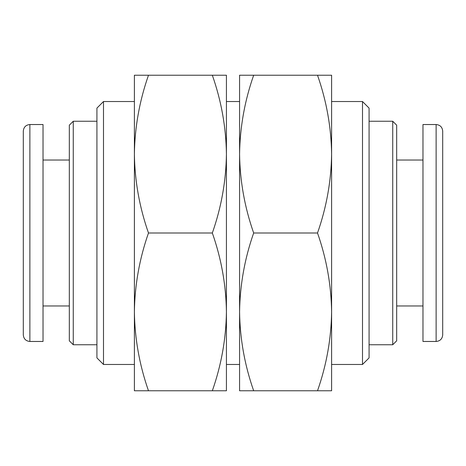 <?xml version="1.0" encoding="UTF-8"?>
<svg xmlns="http://www.w3.org/2000/svg" width="466" height="466" viewBox="0 0 466 466"><rect width="100%" height="100%" fill="white"/><g stroke="black" fill="none" stroke-linecap="round" stroke-linejoin="round"><path stroke-width="0.7" d="M23.3 305.312L23.3 131.109C23.69 127.113 25.88 124.923 29.876 124.533L43.023 124.533L43.023 341.467L29.876 341.467L29.876 124.533M103.499 101.524L96.922 108.1L96.922 357.9L103.499 364.476L103.499 101.524L134.394 101.524M73.261 121.247L69.317 125.191L69.317 340.809L73.261 344.753L73.261 121.247L96.922 121.247M29.876 341.467C25.88 341.077 23.69 338.887 23.3 334.891L23.3 160.688M369.078 108.1L369.078 357.9L362.501 364.476L362.501 101.524L369.078 108.1M396.683 125.191L396.683 340.809L392.739 344.753L392.739 121.247L396.683 125.191M436.124 341.467C440.12 341.077 442.31 338.887 442.7 334.891L442.7 131.109C442.31 127.113 440.12 124.923 436.124 124.533L422.977 124.533L422.977 341.467L436.124 341.467L436.124 124.533M442.7 305.312L442.7 233M226.424 311.882L226.424 154.118C226.045 181.012 221.35 207.306 212.333 233C221.362 258.758 226.057 285.052 226.424 311.882C226.045 338.782 221.35 365.076 212.333 390.77L226.424 390.77L226.424 311.882M148.485 233C139.462 207.242 134.761 180.948 134.394 154.118L134.394 390.77L148.485 390.77C139.462 365.012 134.761 338.718 134.394 311.882C134.773 284.988 139.474 258.694 148.485 233L212.333 233M148.485 390.77L212.333 390.77M212.333 75.23C221.362 100.988 226.057 127.282 226.424 154.118L226.424 75.23L134.394 75.23L134.394 154.118C134.773 127.218 139.474 100.924 148.485 75.23M331.606 311.882L331.606 154.118C331.227 181.012 326.526 207.306 317.515 233C326.538 258.758 331.239 285.052 331.606 311.882C331.227 338.782 326.526 365.076 317.515 390.77L331.606 390.77L331.606 311.882M253.667 233C244.638 207.242 239.943 180.948 239.576 154.118L239.576 390.77L253.667 390.77C244.638 365.012 239.943 338.718 239.576 311.882C239.955 284.988 244.65 258.694 253.667 233L317.515 233M253.667 390.77L317.515 390.77M317.515 75.23C326.538 100.988 331.239 127.282 331.606 154.118L331.606 75.23L239.576 75.23L239.576 154.118C239.955 127.218 244.65 100.924 253.667 75.23M96.922 344.753L73.261 344.753M43.023 305.97L69.317 305.97M226.424 101.524L239.576 101.524M331.606 101.524L362.501 101.524M369.078 121.247L392.739 121.247M422.977 160.03L396.683 160.03M422.977 305.97L396.683 305.97M369.078 344.753L392.739 344.753M103.499 364.476L134.394 364.476M226.424 364.476L239.576 364.476M331.606 364.476L362.501 364.476M43.023 160.03L69.317 160.03"/></g></svg>
